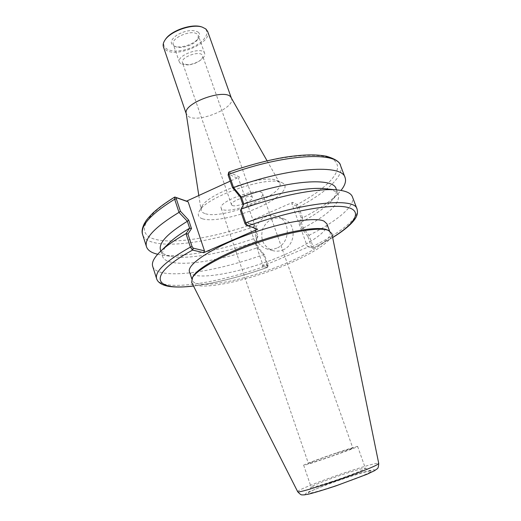 <?xml version="1.0" encoding="UTF-8"?>
<svg xmlns="http://www.w3.org/2000/svg" width="521" height="521" viewBox="0 0 521 521"><rect width="100%" height="100%" fill="white"/><g stroke="black" fill="none" stroke-linecap="round" stroke-linejoin="round"><path stroke-width="0.39" stroke-dasharray="2.6 1.95" d="M249.852 204.414C258.696 200.298 262.949 196.769 262.623 193.812C261.262 186.075 217.459 201.327 221.197 208.237C222.154 212.138 237.719 209.956 249.852 204.414M232.32 205.495L231.5 204.779C229.657 201.269 251.663 193.604 252.398 197.498C254.001 200.507 236.443 207.482 232.32 205.495M198.201 32.133C199.94 33.637 200.064 35.584 198.56 37.968C195.023 43.855 181.028 48.727 174.6 46.317C169.358 43.692 170.321 39.811 177.485 34.686C186.101 30.238 193.011 29.384 198.201 32.133M174.581 46.082L176.215 46.89C181.953 49.046 194.496 44.676 197.648 39.427L198.41 35.708L197.316 34.23C191.806 29.007 170.328 38.196 173.311 44.448L174.581 46.082M165.124 39.863C159.465 48.707 171.585 53.761 186.205 49.443C200.845 45.418 211.533 33.943 204.916 28.622L201.979 27.027M180.663 63.738L179.413 62.181C176.222 55.18 202.793 45.926 204.642 53.396C205.215 55.545 203.757 57.864 200.272 60.345C196.28 62.956 191.91 64.48 187.163 64.91L180.663 63.738M207.677 31.475C212.607 42.598 176.365 58.365 165.782 49.86L163.425 46.89M231.181 97.766L231.467 98.371C235.785 107.73 198.677 123.301 188.537 116.528L186.173 113.435M183.464 63.914L182.493 62.696C179.973 57.141 201.08 49.795 202.552 55.714C203.008 57.408 201.848 59.244 199.081 61.211L194.861 63.399L190.139 64.682L188.628 64.851L183.464 63.914M204.831 213.506C202.552 212.731 201.288 211.539 201.028 209.937L201.979 206.368C207.859 193.33 263.815 173.845 276.527 180.409L279.484 182.617C287.325 193.838 222.057 220.52 204.831 213.506M202.558 218.827C212.666 222.063 238.735 216.554 259.224 207.221C279.842 197.954 291.272 186.244 281.561 182.506C267.794 175.323 205.658 196.958 199.328 211.142C197.251 214.867 198.332 217.433 202.558 218.827M191.682 282.46C196.117 291.838 246.426 281.607 285.788 264.915C312.769 253.766 333.297 240.455 331.857 233.649M192.783 276.97L192.314 280.409C195.277 288.569 230.894 283.281 266.244 270.9C301.639 258.644 332.834 240.663 330.086 232.431L327.585 230.022M189.475 271.721C192.562 280.272 228.205 275.309 263.476 262.949C298.793 250.725 329.806 232.477 326.914 223.861M302.623 217.889L301.184 222.206L303.333 228.126L308.966 235.329L312.939 246.335L313.199 248.263L308.699 246.778L262.161 266.309L267.26 267.481L267.273 265.476L263.489 254.645L257.439 247.69L255.433 241.926L257.452 237.342L253.734 226.687L252.21 224.323L246.915 222.441L292.613 202.382L297.27 204.616L298.663 207.084L302.623 217.889C318.305 209.689 330.099 201.647 338.005 193.76L340.988 190.412M228.882 172.073L239.367 176.951L230.23 181.132M239.367 176.951L238.572 178.807L255.922 228.459L257.661 229.233M246.915 222.441L248.328 223.066L262.831 264.753L262.161 266.309M308.699 246.778L307.201 246.114L291.936 203.945L292.613 202.382M282.851 249.937C295.902 245.137 296.736 223.835 284.127 219.009C274.606 216.124 267.475 219.387 262.727 228.81C260.025 239.009 263.177 246.218 272.17 250.445C275.726 251.565 279.289 251.396 282.851 249.937M248.328 223.066L253.603 224.929L254.417 226.147L257.934 236.221L255.954 240.754L258.409 247.807L264.401 254.749L267.976 264.981L267.931 265.97L262.831 264.753M330.418 482.036C347.481 476.468 366.432 468.965 365.39 468.268L365.351 468.216C363.866 467.962 357.282 469.74 345.605 473.556C329.513 478.832 311.083 486.034 311.135 487.096L311.135 487.161C311.988 487.63 318.416 485.924 330.418 482.036M330.724 487.317C316.299 491.948 308.855 493.836 308.399 492.983C308.171 490.443 369.754 468.998 371.154 471.127C373.368 471.739 351.082 480.72 330.724 487.317M338.181 452.371C350.145 448.347 356.625 446.367 357.614 446.438C359.653 446.836 302.323 466.803 303.671 465.22C303.098 464.849 321.88 457.874 338.181 452.371M336.879 452.964L352.841 448.093C354.469 448.438 307.377 464.836 308.439 463.553C307.937 463.254 323.417 457.51 336.879 452.964M229.071 172.054L228.244 173.942L238.572 178.807M243.841 204.017L240.474 210.66M245.971 225.033L255.922 228.459M301.229 222.233C314.059 215.375 323.684 208.732 330.112 202.304C335.335 196.984 337.328 192.47 336.104 188.771M303.346 228.061C328.106 214.847 339.822 203.867 338.487 195.115C337.308 191.936 333.277 189.865 326.387 188.889M308.966 235.329C336.95 221.23 355.817 205.769 352.404 196.827M152.705 266.374C157.277 280.682 212.679 272.958 263.45 254.626M168.166 243.984C163.373 249.031 161.503 253.16 162.552 256.384C166.459 268.979 213.18 263.274 257.439 247.69M160.481 249.924C161.816 253.59 166.179 255.883 173.584 256.814C191.396 259.1 224.121 252.809 255.433 241.926M157.668 254.248L162.09 255.023C183.268 257.732 221.555 250.204 257.433 237.387M252.21 224.323L252.086 224.264C215.166 237.322 176.137 244.102 156.235 239.582C136.339 235.153 140.93 217.83 175.082 197.088M257.934 236.221L257.452 237.342M255.954 240.754L255.459 241.868M258.409 247.807L257.498 247.716M264.401 254.749L263.489 254.645M267.931 265.97L267.26 267.481M307.201 246.114L311.669 247.651L307.885 236.326L308.953 235.375M313.141 248.283L311.669 247.651M307.885 236.326L302.265 229.071L303.333 228.126M302.265 229.071L299.679 221.933L301.184 222.206M299.679 221.933L301.079 217.589L302.584 217.869M301.079 217.589L296.592 206.14L297.27 204.616M296.592 206.14L291.936 203.945M276.781 248.094C273.154 249.585 269.533 249.754 265.918 248.615C256.768 244.316 253.571 236.964 256.325 226.563C261.164 216.957 268.426 213.617 278.103 216.547C290.933 221.458 290.067 243.19 276.781 248.094M267.814 265.944L267.156 267.475C239.849 277.042 215.277 283.203 193.447 285.944M332.639 237.478L313.049 248.27L311.571 247.618M296.488 206.095L297.159 204.551C327.963 188.009 345.736 169.156 333.759 160.051C322.16 150.849 276.762 155.134 229.22 172.106L228.4 174.021M374.13 470.821L374.384 469.668C371.056 470.137 365.026 471.694 356.292 474.331L326.817 484.445L306.283 493.029L304.746 494.618L310.255 493.713L322.011 490.391L353.805 479.496L366.862 474.312L374.13 470.821M297.647 491.622C296.508 490.359 324.57 479.359 348.985 471.349C367.129 465.416 377.048 462.759 378.728 463.384M247.273 225.6L246.127 225.085M340.565 165.658C344.479 175.909 326.218 192.483 298.663 207.084L297.38 207.404M311.643 246.68L312.939 246.335C341.105 232.425 360.232 217.387 357.022 208.967M156.632 278.748C160.943 292.229 216.326 283.828 267.273 265.476L267.976 264.981M254.417 226.147L253.734 226.687C203.366 244.981 147.853 251.011 142.624 234.587M197.648 39.427L198.56 37.968M176.215 46.89L174.6 46.317M204.642 53.396L198.41 35.708M179.413 62.181L173.311 44.448M199.081 61.211L200.272 60.345M188.628 64.851L187.163 64.91M252.398 197.498L202.552 55.714M231.5 204.779L182.493 62.696M201.979 206.368L199.328 211.142M276.527 180.409L281.561 182.506M198.807 195.518L201.028 209.937M267.058 160.787L279.484 182.617M191.8 278.833L192.314 280.409M329.513 230.875L330.086 232.431M311.135 487.096L308.399 492.983M365.351 468.216L371.154 471.127M303.671 465.22L311.135 487.161M357.614 446.438L365.39 468.268M221.197 208.237L308.439 463.553M262.623 193.812L352.841 448.093M246.824 225.404L246.29 225.17M330.112 202.304L338.005 193.76M336.514 189.865L338.487 195.115M313.199 248.27L332.659 237.576M193.493 286.042C215.492 283.209 240.096 277.016 267.312 267.462M160.839 251.044L162.552 256.384M173.584 256.814L162.09 255.023M267.481 267.28L268.094 265.879M253.362 224.825L252.105 224.277M265.918 248.615L272.17 250.445M278.103 216.547L284.127 219.009"/><path stroke-width="0.78" d="M201.979 27.027L201.445 26.851C191.793 23.393 170.849 30.687 165.437 39.388L165.124 39.863M186.231 113.786L163.425 46.89C162.76 44.878 163.275 42.618 164.962 40.11C170.562 31.104 192.282 23.543 202.259 27.118L205.854 28.955L207.677 31.475L231.357 98.072M198.807 195.518L186.173 113.435C183.112 102.767 226.954 87.495 231.181 97.766L267.058 160.787M378.728 463.384L331.857 233.649L328.517 230.425C319.51 226.7 288.921 231.728 256.534 243.027C224.141 254.287 197.042 269.35 192.301 277.862L191.682 282.46L297.647 491.622C295.713 495.048 369.415 469.994 377.601 464.393L378.728 463.384C378.357 469.909 377.334 468.118 374.957 470.47L367.038 474.26L336.065 485.839C324.381 489.707 315.146 492.495 308.36 494.201L303.795 494.937C302.239 494.403 301.802 496.428 297.647 491.622M327.585 230.022L326.908 229.735C318.005 226.055 287.957 230.972 256.195 242.05C224.421 253.095 197.824 267.905 193.128 276.319L192.783 276.97M329.513 230.875L326.914 223.861L324.069 221.171C314.866 216.495 279.438 222.591 244.942 235.668C210.393 248.686 186.681 264.805 189.475 271.721L191.8 278.833M247.742 225.801L245.775 222.773L241.06 209.195L240.474 210.66L244.916 223.463L245.964 225.026L257.661 229.233L203.685 252.685L192.379 250.028L193.193 248.159L192.093 246.654L187.925 234.027L186.017 233.695L190.425 247.071L192.379 250.028M187.925 234.027L191.5 228.589L188.693 220.123L180.403 211.213L176.319 198.833L176.56 197.765L174.913 197.049L186.544 201.132L230.23 181.132M203.685 252.685L204.473 250.848L188.166 201.855L186.544 201.132M241.086 209.136L243.841 204.017C275.114 193.135 306.368 187.267 323.072 188.556L335.732 189.813C316.403 188.289 278.403 195.727 241.086 209.136L241.06 209.195M243.802 204.076L241.321 196.958L240.233 196.938L243.144 205.3M241.321 196.958L233.545 187.534L232.451 187.534L240.233 196.938M233.545 187.534L228.921 174.222L228.882 172.073C248.263 165.359 266.713 160.455 284.219 157.349C304.57 154.249 316.364 154.353 326.582 156.267C335.459 159.003 340.122 162.135 340.565 165.658L345.091 177.583C342.264 163.985 290.386 166.922 233.597 187.56M228.686 172.301L228.1 174.984L232.451 187.534M340.988 190.412C344.98 185.463 346.348 181.184 345.091 177.583M336.514 189.865L336.104 188.771C333.603 177.368 290.204 179.869 241.392 196.997M326.387 188.889L323.072 188.556M332.659 237.576C342.883 231.233 350.021 225.463 354.059 220.279C357.113 216.489 358.103 212.718 357.022 208.967L352.404 196.827C350.946 192.9 345.384 190.562 335.732 189.813M204.473 250.848L193.193 248.159M191.5 228.589L189.611 228.231L186.017 233.695M188.693 220.123L187.339 221.236L189.664 228.263M180.403 211.213L178.97 212.399L187.339 221.236M174.913 197.049L174.665 199.217L178.983 212.34M176.56 197.765L188.166 201.855M185.977 233.668C175.343 239.68 167.156 245.3 161.419 250.516C154.314 257.1 151.409 262.382 152.705 266.374L156.632 278.748C158.306 284.277 166.42 286.309 171.565 286.719C177.609 287.286 184.922 287.064 193.493 286.042M189.611 228.231C181.529 232.985 175.186 237.465 170.562 241.666L168.166 243.984M187.319 221.308C167.443 233.525 158.495 243.06 160.481 249.924L160.839 251.044M178.97 212.399C154.913 227.013 144.089 238.462 146.486 246.746C147.743 250.347 151.468 252.848 157.668 254.248M193.447 285.944C153.61 291.291 145.138 275.98 192.562 250.093L193.369 248.198M247.905 225.88C290.347 210.823 331.636 203.587 347.299 207.299C363.117 210.979 354.964 223.665 332.639 237.478M244.916 223.463L245.775 222.773C303.196 202.024 354.892 197.12 357.022 208.967M228.1 174.984L228.921 174.222C285.488 153.604 337.471 151.403 340.565 165.658M247.788 225.827L247.273 225.6M192.093 246.654L190.425 247.071C165.854 261.028 154.587 271.584 156.632 278.748M176.319 198.833L174.665 199.217C150.777 214.085 140.097 225.88 142.624 234.587L146.486 246.746M175.082 197.088L176.743 197.83M165.437 39.388L164.962 40.11M201.445 26.851L202.259 27.118M193.128 276.319L192.301 277.862M326.908 229.735L328.517 230.425M247.827 225.847L246.824 225.404M170.562 241.666L161.419 250.516M174.639 197.107C165.932 202.461 158.801 207.658 153.252 212.705C145.613 220.455 146.095 220.858 144.239 223.77C142.109 228.165 141.569 231.773 142.624 234.587"/></g></svg>
